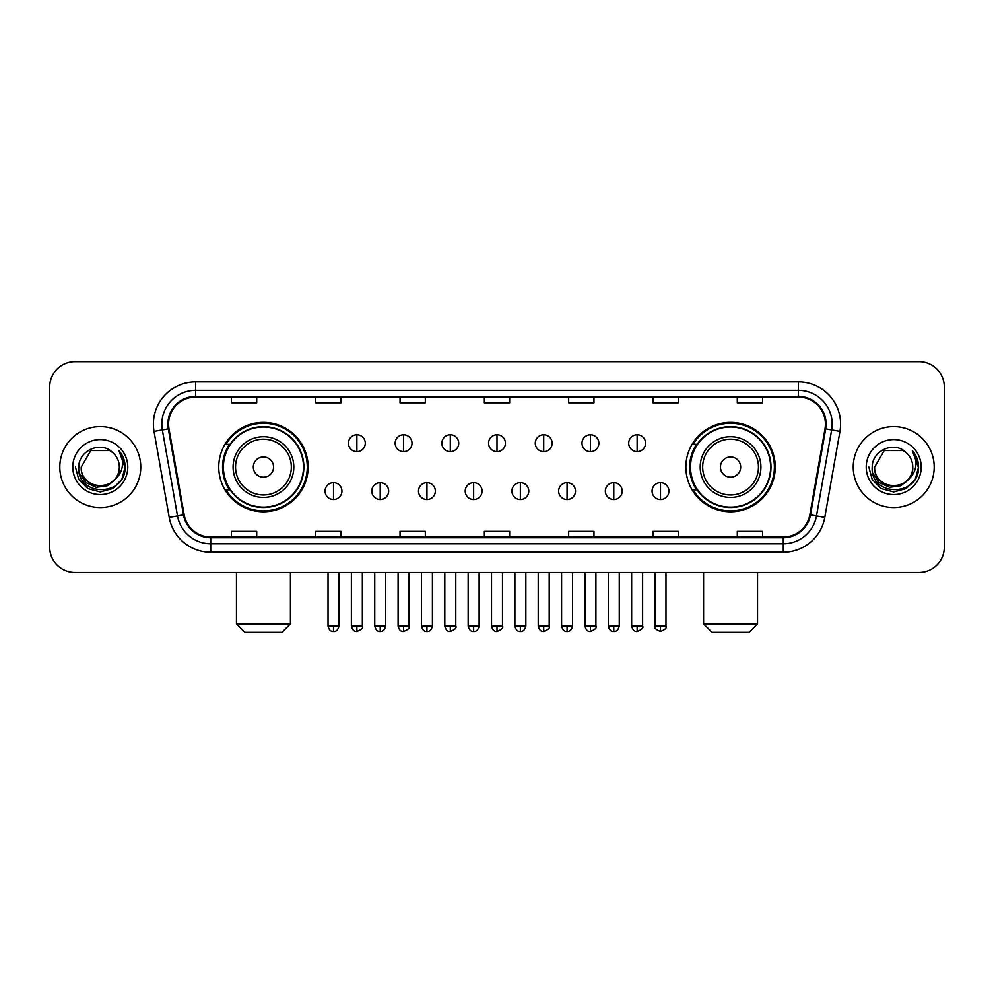 <?xml version="1.0" encoding="UTF-8"?>
<svg xmlns="http://www.w3.org/2000/svg" width="994" height="994" viewBox="0 0 994 994"><rect width="100%" height="100%" fill="white"/><g stroke="black" fill="none" stroke-linecap="round" stroke-linejoin="round"><path stroke-width="1.49" d="M685.872 467.068A44.693 44.693 0 0 0 730.553 511.761A44.693 44.693 0 0 0 775.245 467.068A44.693 44.693 0 0 0 730.553 422.375A44.693 44.693 0 0 0 685.872 467.068M218.755 467.068A44.693 44.693 0 0 0 263.447 511.761A44.693 44.693 0 0 0 308.128 467.068A44.693 44.693 0 0 0 263.447 422.375A44.693 44.693 0 0 0 218.755 467.068M229.477 489.831A40.891 40.891 0 0 1 229.477 444.306M696.583 489.831A40.891 40.891 0 0 1 696.583 444.306M49.7 386.964L49.7 547.172A25.297 25.297 0 0 0 74.997 572.469L919.003 572.469A25.297 25.297 0 0 0 944.3 547.172L944.3 386.964A25.297 25.297 0 0 0 919.003 361.667L74.997 361.667A25.297 25.297 0 0 0 49.7 386.964L49.7 547.172M59.814 467.068A40.468 40.468 0 0 0 100.295 507.536A40.468 40.468 0 0 0 140.763 467.068A40.468 40.468 0 0 0 100.295 426.6A40.468 40.468 0 0 0 59.814 467.068A40.468 40.468 0 0 0 100.295 507.536A40.468 40.468 0 0 0 140.763 467.068A40.468 40.468 0 0 0 100.295 426.6A40.468 40.468 0 0 0 59.814 467.068M853.237 467.068A40.468 40.468 0 0 0 893.705 507.536A40.468 40.468 0 0 0 934.186 467.068A40.468 40.468 0 0 0 893.705 426.6A40.468 40.468 0 0 0 853.237 467.068A40.468 40.468 0 0 0 893.705 507.536A40.468 40.468 0 0 0 934.186 467.068A40.468 40.468 0 0 0 893.705 426.6A40.468 40.468 0 0 0 853.237 467.068M168.582 424.065A26.987 26.987 0 0 1 195.57 397.091L798.43 397.091A26.987 26.987 0 0 1 825.008 428.749L809.837 514.755A26.987 26.987 0 0 1 783.272 537.046L210.728 537.046A26.987 26.987 0 0 1 184.163 514.755L168.992 428.749A26.987 26.987 0 0 1 168.582 424.065M167.911 424.065A27.658 27.658 0 0 0 168.334 428.874L183.492 514.867A27.658 27.658 0 0 0 210.728 537.729L783.272 537.729A27.658 27.658 0 0 0 810.508 514.867L825.666 428.874A27.658 27.658 0 0 0 798.43 396.407L195.57 396.407A27.658 27.658 0 0 0 167.911 424.065M154.045 431.384A42.158 42.158 0 0 1 195.57 381.907L798.43 381.907A42.158 42.158 0 0 1 839.955 431.384L824.784 517.389A42.158 42.158 0 0 1 783.272 552.229L210.728 552.229A42.158 42.158 0 0 1 169.216 517.389L154.045 431.384L162.357 429.917A33.721 33.721 0 0 1 195.57 390.344L798.43 390.344A33.721 33.721 0 0 1 831.643 429.917L816.484 515.923A33.721 33.721 0 0 1 783.272 543.793L210.728 543.793A33.721 33.721 0 0 1 177.516 515.923L162.357 429.917A33.721 33.721 0 0 1 161.836 424.065M919.003 361.667L74.997 361.667M74.997 572.469L919.003 572.469M944.3 547.172L944.3 386.964M810.508 514.867L816.484 515.923L831.643 429.917L839.955 431.384M484.351 397.091L484.351 402.794L509.649 402.794L509.649 397.091M400.035 397.091L400.035 402.794L425.333 402.794L425.333 397.091M315.719 397.091L315.719 402.794L341.017 402.794L341.017 397.091M231.403 397.091L231.403 402.794L256.7 402.794L256.7 397.091M568.667 397.091L568.667 402.794L593.965 402.794L593.965 397.091M652.983 397.091L652.983 402.794L678.281 402.794L678.281 397.091M737.299 397.091L737.299 402.794L762.597 402.794L762.597 397.091M509.649 537.046L509.649 531.343L484.351 531.343L484.351 537.046M425.333 537.046L425.333 531.343L400.035 531.343L400.035 537.046M341.017 537.046L341.017 531.343L315.719 531.343L315.719 537.046M256.7 537.046L256.7 531.343L231.403 531.343L231.403 537.046M593.965 537.046L593.965 531.343L568.667 531.343L568.667 537.046M678.281 537.046L678.281 531.343L652.983 531.343L652.983 537.046M762.597 537.046L762.597 531.343L737.299 531.343L737.299 537.046M114.894 479.307C104.78 492.987 80.241 484.24 81.235 467.068C80.067 491.645 120.51 491.645 119.342 467.068C120.51 491.645 80.067 491.645 81.235 467.068L90.765 450.568L109.812 450.568L112.769 452.668C101.077 440.417 78.563 450.506 78.774 467.068C76.637 496.491 124.325 497.248 125.095 468.497L125.145 467.068C125.07 460.818 122.995 455.327 118.907 450.605C122.013 455.699 123.107 461.191 122.187 467.068C121.293 472.063 118.87 476.151 114.894 479.307A19.06 19.06 0 0 0 119.342 467.068C120.51 491.645 80.067 491.645 81.235 467.068L90.765 450.568M119.342 467.068A19.06 19.06 0 0 0 112.769 452.668M116.112 478.288L107.501 485.731L96.232 487.308L85.857 482.612L79.371 473.243M72.798 467.068A27.484 27.484 0 0 0 100.295 494.552A27.484 27.484 0 0 0 127.779 467.068A27.484 27.484 0 0 0 100.295 439.584A27.484 27.484 0 0 0 72.798 467.068M118.907 450.605L125.132 467.789L123.977 459.539L125.132 467.789L123.977 459.539L125.132 467.789L119.094 450.816L125.132 467.789L119.094 450.816L125.145 467.068L121.815 479.493L112.72 488.588L100.295 491.918L87.87 488.588L78.762 479.493L75.445 467.068M119.094 450.816L125.132 467.801M281.998 632.333L244.897 632.333L236.46 623.897L290.422 623.897L281.998 632.333M273.561 467.068A10.114 10.114 0 0 0 263.447 456.954A10.114 10.114 0 0 0 253.321 467.068A10.114 10.114 0 0 0 263.447 477.182A10.114 10.114 0 0 0 273.561 467.068M293.802 467.068A30.354 30.354 0 0 0 263.447 436.714A30.354 30.354 0 0 0 233.093 467.068A30.354 30.354 0 0 0 263.447 497.422A30.354 30.354 0 0 0 293.802 467.068A30.354 30.354 0 0 1 263.447 497.422A30.354 30.354 0 0 1 233.093 467.068M303.493 467.068A40.046 40.046 0 0 0 263.447 427.022A40.046 40.046 0 0 0 223.389 467.068A40.046 40.046 0 0 0 263.447 507.114A40.046 40.046 0 0 0 303.493 467.068M307.283 467.068A43.848 43.848 0 0 1 225.973 489.831L230.036 489.831A40.431 40.431 0 0 0 290.186 497.385A40.431 40.431 0 0 0 290.186 436.751A40.431 40.431 0 0 0 230.036 444.306L225.973 444.306A43.848 43.848 0 0 1 307.283 467.068M749.103 632.333L712.002 632.333L703.578 623.897L757.54 623.897L749.103 632.333M740.679 467.068A10.114 10.114 0 0 0 730.553 456.954A10.114 10.114 0 0 0 720.439 467.068A10.114 10.114 0 0 0 730.553 477.182A10.114 10.114 0 0 0 740.679 467.068M760.907 467.068A30.354 30.354 0 0 0 730.553 436.714A30.354 30.354 0 0 0 700.198 467.068A30.354 30.354 0 0 0 730.553 497.422A30.354 30.354 0 0 0 760.907 467.068A30.354 30.354 0 0 1 730.553 497.422A30.354 30.354 0 0 1 700.198 467.068M770.611 467.068A40.046 40.046 0 0 0 730.553 427.022A40.046 40.046 0 0 0 690.507 467.068A40.046 40.046 0 0 0 730.553 507.114A40.046 40.046 0 0 0 770.611 467.068M774.401 467.068A43.848 43.848 0 0 1 693.091 489.831L697.154 489.831A40.431 40.431 0 0 0 757.304 497.385A40.431 40.431 0 0 0 757.304 436.751A40.431 40.431 0 0 0 697.154 444.306L693.091 444.306A43.848 43.848 0 0 1 774.401 467.068M356.871 434.776A8.437 8.437 0 0 0 348.434 443.2A8.437 8.437 0 0 0 356.871 451.636A8.437 8.437 0 0 0 365.295 443.2A8.437 8.437 0 0 0 356.871 434.776L356.871 451.636A8.437 8.437 0 0 0 365.295 443.2A8.437 8.437 0 0 0 356.871 434.776M403.576 434.776A8.437 8.437 0 0 0 395.14 443.2A8.437 8.437 0 0 0 403.576 451.636A8.437 8.437 0 0 0 412.013 443.2A8.437 8.437 0 0 0 403.576 434.776L403.576 451.636A8.437 8.437 0 0 0 412.013 443.2A8.437 8.437 0 0 0 403.576 434.776M450.294 434.776A8.437 8.437 0 0 0 441.858 443.2A8.437 8.437 0 0 0 450.294 451.636A8.437 8.437 0 0 0 458.719 443.2A8.437 8.437 0 0 0 450.294 434.776L450.294 451.636A8.437 8.437 0 0 0 458.719 443.2A8.437 8.437 0 0 0 450.294 434.776M497 434.776A8.437 8.437 0 0 0 488.563 443.2A8.437 8.437 0 0 0 497 451.636A8.437 8.437 0 0 0 505.437 443.2A8.437 8.437 0 0 0 497 434.776L497 451.636A8.437 8.437 0 0 0 505.437 443.2A8.437 8.437 0 0 0 497 434.776M543.706 434.776A8.437 8.437 0 0 0 535.281 443.2A8.437 8.437 0 0 0 543.706 451.636A8.437 8.437 0 0 0 552.142 443.2A8.437 8.437 0 0 0 543.706 434.776L543.706 451.636A8.437 8.437 0 0 0 552.142 443.2A8.437 8.437 0 0 0 543.706 434.776M590.424 434.776A8.437 8.437 0 0 0 581.987 443.2A8.437 8.437 0 0 0 590.424 451.636A8.437 8.437 0 0 0 598.86 443.2A8.437 8.437 0 0 0 590.424 434.776L590.424 451.636A8.437 8.437 0 0 0 598.86 443.2A8.437 8.437 0 0 0 590.424 434.776M637.129 434.776A8.437 8.437 0 0 0 628.705 443.2A8.437 8.437 0 0 0 637.129 451.636A8.437 8.437 0 0 0 645.566 443.2A8.437 8.437 0 0 0 637.129 434.776L637.129 451.636A8.437 8.437 0 0 0 645.566 443.2A8.437 8.437 0 0 0 637.129 434.776M333.512 482.662A8.437 8.437 0 0 0 325.075 491.098A8.437 8.437 0 0 0 333.512 499.535A8.437 8.437 0 0 0 341.936 491.098A8.437 8.437 0 0 0 333.512 482.662L333.512 499.535A8.437 8.437 0 0 0 341.936 491.098A8.437 8.437 0 0 0 333.512 482.662M380.217 482.662A8.437 8.437 0 0 0 371.793 491.098A8.437 8.437 0 0 0 380.217 499.535A8.437 8.437 0 0 0 388.654 491.098A8.437 8.437 0 0 0 380.217 482.662L380.217 499.535A8.437 8.437 0 0 0 388.654 491.098A8.437 8.437 0 0 0 380.217 482.662M426.935 482.662A8.437 8.437 0 0 0 418.499 491.098A8.437 8.437 0 0 0 426.935 499.535A8.437 8.437 0 0 0 435.36 491.098A8.437 8.437 0 0 0 426.935 482.662L426.935 499.535A8.437 8.437 0 0 0 435.36 491.098A8.437 8.437 0 0 0 426.935 482.662M473.641 482.662A8.437 8.437 0 0 0 465.217 491.098A8.437 8.437 0 0 0 473.641 499.535A8.437 8.437 0 0 0 482.078 491.098A8.437 8.437 0 0 0 473.641 482.662L473.641 499.535A8.437 8.437 0 0 0 482.078 491.098A8.437 8.437 0 0 0 473.641 482.662M520.359 482.662A8.437 8.437 0 0 0 511.922 491.098A8.437 8.437 0 0 0 520.359 499.535A8.437 8.437 0 0 0 528.783 491.098A8.437 8.437 0 0 0 520.359 482.662L520.359 499.535A8.437 8.437 0 0 0 528.783 491.098A8.437 8.437 0 0 0 520.359 482.662M567.065 482.662A8.437 8.437 0 0 0 558.64 491.098A8.437 8.437 0 0 0 567.065 499.535A8.437 8.437 0 0 0 575.501 491.098A8.437 8.437 0 0 0 567.065 482.662L567.065 499.535A8.437 8.437 0 0 0 575.501 491.098A8.437 8.437 0 0 0 567.065 482.662M613.783 482.662A8.437 8.437 0 0 0 605.346 491.098A8.437 8.437 0 0 0 613.783 499.535A8.437 8.437 0 0 0 622.207 491.098A8.437 8.437 0 0 0 613.783 482.662L613.783 499.535A8.437 8.437 0 0 0 622.207 491.098A8.437 8.437 0 0 0 613.783 482.662M660.488 482.662A8.437 8.437 0 0 0 652.064 491.098A8.437 8.437 0 0 0 660.488 499.535A8.437 8.437 0 0 0 668.925 491.098A8.437 8.437 0 0 0 660.488 482.662L660.488 499.535A8.437 8.437 0 0 0 668.925 491.098A8.437 8.437 0 0 0 660.488 482.662M912.765 467.068C913.933 491.645 873.49 491.645 874.658 467.068L884.188 450.568L903.235 450.568L906.193 452.668C894.501 440.417 871.986 450.506 872.198 467.068C870.048 496.491 917.748 497.248 918.518 468.497L918.555 467.068C918.493 460.818 916.406 455.327 912.318 450.605C915.437 455.699 916.53 461.191 915.611 467.068C914.716 472.063 912.281 476.151 908.317 479.307A19.06 19.06 0 0 0 912.765 467.068C913.933 491.645 873.49 491.645 874.658 467.068C873.49 491.645 913.933 491.645 912.765 467.068A19.06 19.06 0 0 0 906.193 452.668M908.317 479.307C898.191 492.987 873.664 484.24 874.658 467.068M909.522 478.288L900.924 485.731L889.642 487.308L879.268 482.612L872.794 473.243M866.221 467.068A27.484 27.484 0 0 0 893.705 494.552A27.484 27.484 0 0 0 921.202 467.068A27.484 27.484 0 0 0 893.705 439.584A27.484 27.484 0 0 0 866.221 467.068M912.318 450.605L918.555 467.789L917.387 459.539L918.555 467.789L917.387 459.539L918.555 467.789L912.504 450.816L918.555 467.789L912.504 450.816L918.555 467.068L915.238 479.493L906.13 488.588L893.705 491.918L881.28 488.588L872.185 479.493L868.855 467.068M912.504 450.816L918.555 467.801M798.43 381.907L798.43 396.407M162.357 429.917L168.334 428.874M210.728 552.229L210.728 537.729M783.272 537.729L783.272 552.229M169.216 517.389L183.492 514.867M825.666 428.874L831.643 429.917M195.57 381.907L195.57 396.407M816.484 515.923L824.784 517.389M291.329 467.068A27.882 27.882 0 0 0 263.447 439.186A27.882 27.882 0 0 0 235.553 467.068A27.882 27.882 0 0 0 263.447 494.95A27.882 27.882 0 0 0 291.329 467.068M758.447 467.068A27.882 27.882 0 0 0 730.553 439.186A27.882 27.882 0 0 0 702.671 467.068A27.882 27.882 0 0 0 730.553 494.95A27.882 27.882 0 0 0 758.447 467.068M356.871 626.009L351.379 626.009C352.336 629.91 354.175 631.737 356.871 631.488L356.871 626.009L362.35 626.009L362.35 572.469M403.576 626.009L398.097 626.009C399.054 629.91 400.88 631.737 403.576 631.488L403.576 626.009L409.056 626.009L409.056 572.469M450.294 626.009L444.803 626.009C445.759 629.91 447.586 631.737 450.294 631.488L450.294 626.009L455.774 626.009L455.774 572.469M497 626.009L491.521 626.009C492.477 629.91 494.304 631.737 497 631.488L497 626.009L502.479 626.009L502.479 572.469M543.706 626.009L538.226 626.009C539.183 629.91 541.009 631.737 543.706 631.488L543.706 626.009L549.197 626.009L549.197 572.469M590.424 626.009L584.944 626.009C585.901 629.91 587.727 631.737 590.424 631.488L590.424 626.009L595.903 626.009L595.903 572.469M637.129 626.009L631.65 626.009C632.606 629.91 634.433 631.737 637.129 631.488L637.129 626.009L642.621 626.009L642.621 572.469M333.512 626.009L328.032 626.009C328.989 629.91 330.816 631.737 333.512 631.488L333.512 626.009L338.991 626.009L338.991 572.469M380.217 626.009L374.738 626.009C375.695 629.91 377.521 631.737 380.217 631.488L380.217 626.009L385.697 626.009L385.697 572.469M426.935 626.009L421.456 626.009C422.413 629.91 424.239 631.737 426.935 631.488L426.935 626.009L432.415 626.009L432.415 572.469M473.641 626.009L468.162 626.009C469.118 629.91 470.945 631.737 473.641 631.488L473.641 626.009L479.12 626.009L479.12 572.469M520.359 626.009L514.88 626.009C515.836 629.91 517.663 631.737 520.359 631.488L520.359 626.009L525.838 626.009L525.838 572.469M567.065 626.009L561.585 626.009C562.542 629.91 564.368 631.737 567.065 631.488L567.065 626.009L572.544 626.009L572.544 572.469M613.783 626.009L608.303 626.009C609.26 629.91 611.086 631.737 613.783 631.488L613.783 626.009L619.262 626.009L619.262 572.469M660.488 626.009L655.009 626.009C653.903 627.761 655.729 629.587 660.488 631.488L660.488 626.009L665.968 626.009L665.968 572.469M290.422 572.469L290.422 623.897M236.46 572.469L236.46 623.897M757.54 572.469L757.54 623.897M703.578 572.469L703.578 623.897M351.379 626.009L351.379 572.469M362.35 626.009C363.456 627.761 361.63 629.587 356.871 631.488M398.097 626.009L398.097 572.469M409.056 626.009C410.174 627.761 408.348 629.587 403.576 631.488M444.803 626.009L444.803 572.469M455.774 626.009C456.88 627.761 455.053 629.587 450.294 631.488M491.521 626.009L491.521 572.469M502.479 626.009C503.598 627.761 501.771 629.587 497 631.488M538.226 626.009L538.226 572.469M549.197 626.009C550.303 627.761 548.477 629.587 543.706 631.488M584.944 626.009L584.944 572.469M595.903 626.009C597.021 627.761 595.195 629.587 590.424 631.488M631.65 626.009L631.65 572.469M642.621 626.009C643.727 627.761 641.9 629.587 637.129 631.488M328.032 626.009L328.032 572.469M338.991 626.009C338.035 629.91 336.208 631.737 333.512 631.488M374.738 626.009L374.738 572.469M385.697 626.009C384.74 629.91 382.914 631.737 380.217 631.488M421.456 626.009L421.456 572.469M432.415 626.009C431.458 629.91 429.632 631.737 426.935 631.488M468.162 626.009L468.162 572.469M479.12 626.009C478.164 629.91 476.337 631.737 473.641 631.488M514.88 626.009L514.88 572.469M525.838 626.009C524.882 629.91 523.055 631.737 520.359 631.488M561.585 626.009L561.585 572.469M572.544 626.009C571.587 629.91 569.761 631.737 567.065 631.488M608.303 626.009L608.303 572.469M619.262 626.009C618.305 629.91 616.479 631.737 613.783 631.488M655.009 626.009L655.009 572.469M665.968 626.009C667.086 627.761 665.259 629.587 660.488 631.488"/></g></svg>
